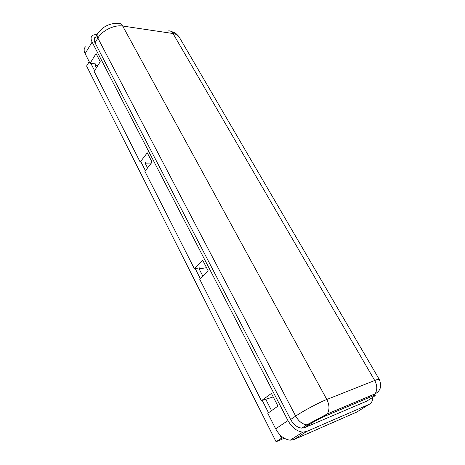 <?xml version="1.0" encoding="UTF-8"?>
<svg xmlns="http://www.w3.org/2000/svg" width="465" height="465" viewBox="0 0 465 465"><rect width="100%" height="100%" fill="white"/><g stroke="black" fill="none" stroke-linecap="round" stroke-linejoin="round"><path stroke-width="0.7" d="M147.562 167.923L145.121 163.157L145.615 161.977L140.186 162.058L147.266 152.805L152.084 162.14L144.894 171.335L194.347 268.7L199.787 267.852L199.13 268.875L206.553 267.706M194.347 268.7L202.682 260.202L208.239 270.973L199.77 279.384L261.4 400.72L273.217 396.912M140.186 162.058L94.151 71.424L100.248 61.682L96.069 53.585L90.053 63.356L85.124 53.655C83.694 50.662 83.84 48.389 85.554 46.831M275.675 428.835L287.969 420.575C291.933 427.568 296.873 431.421 302.785 432.136L306.563 431.503L369.071 404.393L356.76 412.066L294.043 439.518L290.27 440.181C284.394 439.518 279.529 435.734 275.675 428.835L267.776 413.275L277.971 406.114L271.421 393.425L261.4 400.72M89.222 61.717L86.583 66.024L276.088 441.75L281.639 438.123L281.215 437.739L281.935 436.658M284.237 438.251L276.088 441.75M287.969 420.575L92.105 42.065L85.124 53.655M304.552 427.666L366.757 401.138L371.768 397.982C376.005 395.238 376.412 394.541 372.982 395.884L325.151 416.07C320.019 418.349 314.851 421.11 309.661 424.365L304.552 427.666L301.797 428.137C297.356 427.62 293.642 424.737 290.654 419.488L295.688 416.105L97.877 38.095L95.023 42.803L290.654 419.488C293.642 424.737 297.356 427.62 301.797 428.137L304.552 427.666L367.123 400.981L368.437 400.08M369.785 397.232L369.908 396.029M290.654 419.488L284.464 407.567M98.638 49.761L94.819 42.402C93.703 40.135 93.796 38.432 95.098 37.281L95.807 36.845M149.869 148.405L105.311 62.612M205.298 255.134L157.559 163.209M274.019 387.455L214.162 272.205M97.295 34.131L92.471 35.27C90.762 36.793 90.64 39.06 92.105 42.065M369.071 404.393C371.489 403.236 372.715 400.894 372.756 397.348M90.053 63.356L95.435 63.897L95.075 65.193L97.883 65.466M96.412 67.809L95.075 65.193M271.548 410.624L265.899 399.563M202.909 276.268L199.13 268.875M145.121 163.157L151.369 163.052M95.023 42.803C93.913 40.531 94.006 38.828 95.308 37.677L97.156 34.608M306.563 431.503L294.043 439.518M374.709 380.486L173.015 33.509L122.673 26.034L326.831 399.482L374.709 380.486C377.725 379.3 379.271 378.981 379.335 379.516C381.963 386.148 380.55 390.925 375.086 393.855C377.446 389.932 377.318 385.479 374.709 380.486M379.231 379.341L179.624 37.764C178.473 35.456 176.27 34.044 173.015 33.509C171.73 31.422 170.12 30.568 168.185 30.952M122.673 26.034C114.361 24.593 102.283 30.452 97.877 38.095C96.755 35.822 96.842 34.114 98.138 32.98C103.178 26.366 109.769 23.163 117.901 23.366C119.801 22.936 121.394 23.825 122.673 26.034M295.688 416.105C303.639 410.711 318.885 402.574 326.831 399.482C329.522 404.939 329.673 409.758 327.284 413.931L306.9 424.824C302.448 424.289 298.71 421.383 295.688 416.105M371.768 397.982L372.913 397.25M374.29 394.826L374.43 394.128M372.982 395.884L375.086 393.855L327.284 413.931L325.151 416.07M309.661 424.365L306.9 424.824L301.797 428.137M90.89 63.443L94.593 70.721M141.029 162.041L145.417 170.667M195.195 268.567L200.386 278.773M262.237 400.417L268.508 412.757M279.494 434.357L281.215 437.739M290.27 440.181L302.785 432.136M94.11 38.92L95.098 37.281M170.946 31.353L174.224 32.55C175.386 32.963 176.95 34.311 178.909 36.601"/></g></svg>
